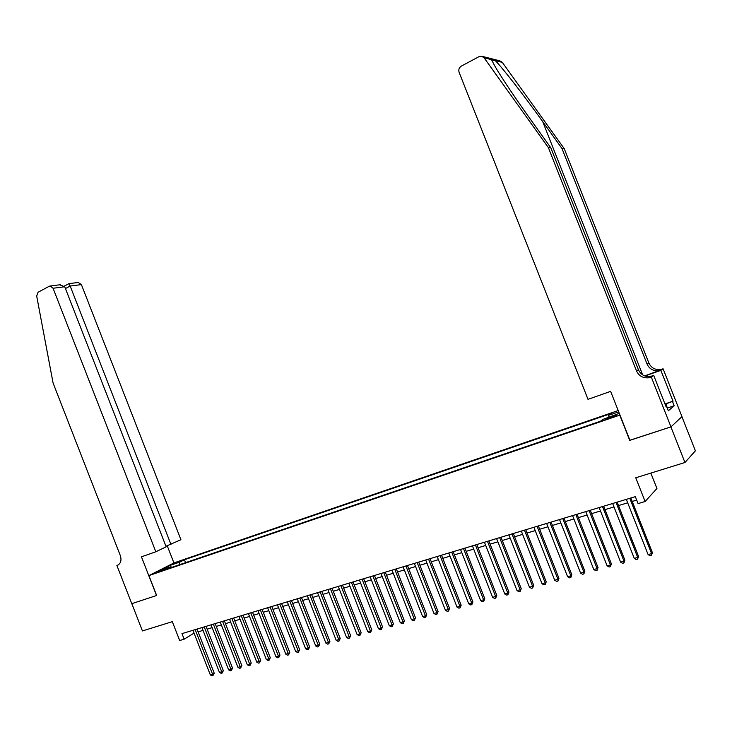 <?xml version="1.0" encoding="UTF-8"?>
<svg xmlns="http://www.w3.org/2000/svg" width="732" height="732" viewBox="0 0 732 732"><rect width="100%" height="100%" fill="white"/><g stroke="black" fill="none" stroke-linecap="round" stroke-linejoin="round"><path stroke-width="1.1" d="M157.664 572.323L163.382 569.725L157.664 572.323M618.201 410.56L174.051 562.871L148.907 575.599L619.977 415.071M681.913 416.673L695.4 450.82L684.951 462.505L635.76 477.776L645.112 501.502L656.933 488.5L650.849 473.092M156.538 595.546L141.45 556.842L155.825 551.772L53.07 288.252L50.233 286.002L49.291 286.249L38.073 292.242L36.682 296.021L53.079 382.992L120.323 555.588C121.768 560.364 120.78 563.613 117.367 565.342L116.9 565.507L131.769 603.671L156.657 595.482L131.815 603.653L142.438 630.938L172.322 621.66L179.679 640.527L184.144 639.192L194.044 633.125M629.904 440.234L670.887 426.884L684.951 462.505M645.112 501.502L638.075 503.598L635.339 496.644L181.975 633.628L184.144 639.192M613.407 416.105L605.035 419.646L611.138 417.78L616.509 415.264L613.407 416.105L613.7 416.828M170.4 567.822L169.604 567.282L164.801 569.725L600.478 421.22L603.104 419.326L619.299 413.342M169.604 567.282L159.96 570.576L170.263 565.351L179.834 562.075L184.455 559.733L611.174 413.498L608.667 415.3L618.714 411.869M629.721 440.38L619.794 415.209M156.666 595.5L148.907 575.599M198.107 631.872L203.048 630.389M207.138 629.163L212.161 627.653M216.26 626.418L221.357 624.89M225.474 623.655L230.653 622.099M234.78 620.855L240.041 619.272M244.177 618.037L249.52 616.426M253.675 615.182L259.101 613.544M263.264 612.3L268.781 610.644M272.954 609.39L278.563 607.706M282.744 606.444L288.445 604.733M292.635 603.47L298.427 601.731M302.636 600.469L308.52 598.703M312.738 597.431L318.713 595.638M322.94 594.366L329.016 592.545M333.261 591.273L339.428 589.416M343.683 588.135L349.96 586.25M354.224 584.969L360.602 583.056M364.875 581.766L371.353 579.826M375.644 578.536L382.232 576.56M386.533 575.261L393.221 573.257M397.531 571.957L404.339 569.917M408.657 568.618L415.575 566.541M419.912 565.232L426.939 563.128M431.285 561.819L438.422 559.669M442.787 558.36L450.043 556.183M454.416 554.865L461.8 552.651M466.183 551.333L473.686 549.082M478.078 547.756L485.709 545.468M490.111 544.141L497.87 541.817M502.289 540.491L510.177 538.121M514.605 536.785L522.621 534.378M527.058 533.042L535.211 530.59M539.667 529.254L547.957 526.766M552.422 525.43L560.849 522.895M565.324 521.55L573.897 518.97M578.381 517.625L587.101 515.008M591.602 513.654L600.469 510.991M604.98 509.637L614.002 506.928M618.522 505.565L627.69 502.811M632.219 501.447L636.703 500.102M608.887 417.35L608.667 415.3M185.589 562.643L184.455 559.733M179.834 562.075L179.386 564.756M170.263 565.351L171.425 567.474M629.785 498.327L651.581 553.63L648.095 554.582L626.336 499.361M630.865 497.998L652.377 552.587L651.48 555.387L650.089 555.771L648.095 554.582M652.377 552.587L651.48 555.387M664.903 403.799L665.882 403.753L667.804 409.453M665.882 403.753L665.04 404.146M482.232 56.364L499.892 60.857L502.326 62.385L564.244 148.651L561.975 148.495L542.732 121.677C524.505 96.13 502.417 67.71 495.299 60.61C492.178 58.578 490.907 58.258 491.483 59.649L494.64 65.706C500.542 76.146 516.152 99.424 531.048 120.158L550.812 147.763L638.414 369.724C640.793 374.711 644.764 376.98 650.327 376.541L653.676 375.36L651.288 377.026L670.96 426.866L629.932 440.316L610.634 391.364L588.006 399.343L459.101 72.294C458.351 69.668 459.092 67.609 461.325 66.109L479.03 56.648L481.574 56.199L484.099 57.791L548.378 147.608L636.52 370.941C638.917 375.955 642.906 378.243 648.497 377.803L651.288 377.026M564.244 148.651L648.863 362.999C651.16 367.812 655.012 369.999 660.401 369.559L663.091 368.8L681.977 416.618L670.96 426.866M550.812 147.763L548.378 147.608M644.672 375.909L658.699 370.731C653.283 371.17 649.412 368.974 647.097 364.133L561.975 148.495M665.452 403.771L673.037 401.2L665.919 403.854M666.074 406.763L666.669 406.571L668.334 410.798L674.19 405.748L672.562 401.603M666.669 406.571L666.166 406.992L653.676 375.36M663.091 368.8L660.859 370.365L644.929 376.001M673.037 401.2L660.859 370.365M649.723 376.962L652.313 376.047L650.492 377.309M648.497 377.803L652.313 376.047M674.19 405.748L667.547 407.98M165.954 546.273L180.932 539.713L81.398 284.602L70.171 286.047L65.441 288.545M170.986 544.498L70.171 286.047L68.89 283.668L64.343 286.075M116.9 565.507L118.566 564.711M173.923 562.935L167.253 545.816M155.825 551.772L166.164 546.813L64.736 286.752L53.07 288.252M78.233 282.47L81.398 284.602M59.704 284.803L64.736 286.752M616.051 502.472L637.709 557.436L634.269 558.388L612.647 503.497M617.168 502.134L638.542 556.393L637.709 557.436L637.627 559.184L636.254 559.559L634.269 558.388M638.542 556.393L637.627 559.184M602.491 506.571L624.012 561.206L620.617 562.139L599.133 507.587M603.635 506.224L624.881 560.154L624.012 561.206L623.948 562.935L622.593 563.311L620.617 562.139M624.881 560.154L623.948 562.935M589.095 510.616L610.479 564.921L607.121 565.845L585.774 511.622M590.267 510.259L611.376 563.869L610.479 564.921L610.433 566.641L609.088 567.007L607.121 565.845M611.376 563.869L610.433 566.641M575.855 514.614L597.111 568.599L593.789 569.514L572.57 515.612M577.054 514.257L598.035 567.547L597.111 568.599L597.083 570.301L595.757 570.667L593.789 569.514M598.035 567.547L597.083 570.301M562.78 518.567L583.898 572.232L580.622 573.138L559.532 519.546M564.006 518.192L584.85 571.17L583.898 572.232L583.88 573.915L582.571 574.281L580.622 573.138M584.85 571.17L583.88 573.915M549.86 522.474L570.841 575.819L567.602 576.715L546.648 523.444M551.114 522.09L571.829 574.757L570.841 575.819L570.841 577.493L569.551 577.85L567.602 576.715M571.829 574.757L570.841 577.493M537.087 526.335L557.94 579.369L554.737 580.247L533.912 527.287M538.368 525.942L558.955 578.298L557.94 579.369L557.958 581.025L556.677 581.373L554.737 580.247M558.955 578.298L557.958 581.025M524.46 530.142L545.194 582.873L542.028 583.743L521.33 531.093M525.768 529.748L546.228 581.803L545.194 582.873L545.221 584.52L543.958 584.868L542.028 583.743M546.228 581.803L545.221 584.52M511.988 533.912L532.594 586.341L529.465 587.201L508.886 534.854M513.315 533.509L533.655 585.261L532.594 586.341L532.64 587.97L531.386 588.308L529.465 587.201M533.655 585.261L532.64 587.97M499.654 537.645L520.132 589.763L517.039 590.614L496.598 538.569M501.008 537.233L521.23 588.684L520.132 589.763L520.196 591.374L518.961 591.712L517.039 590.614M521.23 588.684L520.196 591.374M487.466 541.323L507.825 593.149L504.769 593.991L484.438 542.238M488.839 540.911L508.941 592.069L507.825 593.149L507.898 594.75L506.672 595.089L504.769 593.991M508.941 592.069L507.898 594.75M475.416 544.965L495.646 596.489L492.627 597.321L472.424 545.871M476.816 544.544L496.79 595.409L495.646 596.489L495.738 598.081L494.53 598.41L492.627 597.321M496.79 595.409L495.738 598.081M463.502 548.561L483.614 599.801L480.631 600.624L460.547 549.457M464.921 548.131L484.785 598.721L483.614 599.801L483.724 601.375L482.525 601.704L480.631 600.624M484.785 598.721L483.724 601.375M451.726 552.12L471.719 603.067L468.764 603.882L448.798 553.008M453.172 551.69L472.909 601.988L471.719 603.067L471.838 604.632L470.658 604.961L468.764 603.882M472.909 601.988L471.838 604.632M440.078 555.643L459.952 606.306L457.033 607.112L437.187 556.512M441.542 555.195L461.169 605.218L459.952 606.306L460.089 607.853L458.918 608.173L457.033 607.112M461.169 605.218L460.089 607.853M428.559 559.12L448.323 609.5L445.44 610.296L425.704 559.989M430.05 558.672L449.558 608.411L448.323 609.5L448.469 611.046L447.316 611.357L445.44 610.296M449.558 608.411L448.469 611.046M417.176 562.56L436.821 612.666L433.966 613.453L414.349 563.42M418.677 562.103L438.075 611.577L436.821 612.666L436.977 614.194L435.833 614.505L433.966 613.453M438.075 611.577L436.977 614.194M405.912 565.964L425.448 615.795L422.62 616.564L403.122 566.806M407.44 565.507L426.729 614.697L425.448 615.795L425.612 617.305L424.487 617.616L422.62 616.564M426.729 614.697L425.612 617.305M394.777 569.331L414.193 618.888L411.402 619.656L392.013 570.164M396.323 568.865L415.492 617.79L414.193 618.888L414.376 620.388L413.26 620.69L411.402 619.656M415.492 617.79L414.376 620.388M383.76 572.662L403.067 621.944L400.303 622.703L381.024 573.485M385.325 572.186L404.384 620.846L403.067 621.944L403.259 623.435L402.152 623.737L400.303 622.703M404.384 620.846L403.259 623.435M372.863 575.947L392.059 624.972L389.333 625.723L370.154 576.77M374.445 575.471L393.404 623.874L392.059 624.972L392.27 626.446L391.172 626.748L389.333 625.723M393.404 623.874L392.27 626.446M362.084 579.204L381.18 627.964L378.471 628.706L359.412 580.019M363.685 578.728L382.534 626.867L381.18 627.964L381.39 629.428L380.311 629.73L378.471 628.706M382.534 626.867L381.39 629.428M351.424 582.425L370.41 630.92L367.729 631.661L348.771 583.23M353.034 581.94L371.783 629.822L370.41 630.92L370.63 632.384L369.559 632.677L367.729 631.661M371.783 629.822L370.63 632.384M340.874 585.618L359.751 633.848L357.106 634.58L338.257 586.405M342.503 585.124L361.151 632.75L359.751 633.848L359.988 635.294L358.927 635.586L357.106 634.58M361.151 632.75L359.988 635.294M330.434 588.766L349.21 636.749L346.593 637.471L327.845 589.553M332.081 588.272L350.628 635.651L349.21 636.749L349.457 638.185L348.414 638.469L346.593 637.471M350.628 635.651L349.457 638.185M320.113 591.886L338.779 639.612L336.189 640.326L317.551 592.664M321.778 591.383L340.215 638.514L338.779 639.612L339.035 641.04L338.001 641.323L336.189 640.326M340.215 638.514L339.035 641.04M309.892 594.979L328.467 642.449L325.905 643.154L307.358 595.747M311.576 594.466L329.912 641.351L328.467 642.449L328.732 643.867L327.707 644.151L325.905 643.154M329.912 641.351L328.732 643.867M299.791 598.035L318.255 645.258L315.721 645.953L297.274 598.785M301.483 597.522L319.71 644.16L318.255 645.258L318.53 646.667L317.514 646.942L315.721 645.953M319.71 644.16L318.53 646.667M289.781 601.054L308.145 648.04L305.637 648.726L287.301 601.805M291.492 600.542L309.627 646.932L308.145 648.04L308.428 649.43L307.431 649.705L305.637 648.726M309.627 646.932L308.428 649.43M279.88 604.046L298.144 650.785L295.664 651.471L277.419 604.788M281.6 603.525L299.644 649.677L298.144 650.785L298.446 652.166L297.448 652.441L295.664 651.471M299.644 649.677L298.446 652.166M270.081 607.002L288.252 653.511L285.791 654.179L267.647 607.743M271.819 606.48L289.762 652.404L288.252 653.511L288.554 654.884L287.566 655.149L285.791 654.179M289.762 652.404L288.554 654.884M260.382 609.939L278.453 656.201L276.019 656.869L257.975 610.662M262.129 609.408L279.981 655.094L278.453 656.201L278.764 657.565L277.794 657.83L276.019 656.869M279.981 655.094L278.764 657.565M250.783 612.84L268.763 658.864L266.357 659.523L248.404 613.553M252.549 612.3L270.3 657.757L268.763 658.864L269.083 660.218L268.122 660.484L266.357 659.523M270.3 657.757L269.083 660.218M241.285 615.703L259.165 661.499L256.776 662.158L238.925 616.417M243.061 615.173L260.72 660.392L259.165 661.499L259.494 662.844L258.542 663.11L256.776 662.158M260.72 660.392L259.494 662.844M231.879 618.549L249.667 664.116L247.306 664.766L229.546 619.254M233.664 618.009L251.232 663.009L249.667 664.116L250.005 665.452L249.054 665.708L247.306 664.766M251.232 663.009L250.005 665.452M222.565 621.358L240.261 666.696L237.927 667.346L220.259 622.063M224.367 620.818L241.844 665.589L240.261 666.696L240.608 668.023L239.675 668.279L237.927 667.346M241.844 665.589L240.608 668.023M213.351 624.149L230.955 669.258L228.64 669.899L211.063 624.835M215.162 623.6L232.547 668.151L230.955 669.258L231.303 670.576L230.379 670.832L228.64 669.899M232.547 668.151L231.303 670.576M204.228 626.903L221.732 671.793L219.444 672.424L201.959 627.589M206.049 626.354L223.342 670.686L221.732 671.793L222.098 673.101L221.183 673.349L219.444 672.424M223.342 670.686L222.098 673.101M195.188 629.639L212.609 674.3L210.34 674.922L192.946 630.316M197.018 629.081L214.229 673.193L212.609 674.3L212.975 675.599L212.07 675.846L210.34 674.922M214.229 673.193L212.975 675.599M610.698 417.926L610.387 417.139M542.732 121.677L642.669 374.885M638.414 369.724L636.52 370.941M647.097 364.133L648.863 362.999M491.556 59.804L495.473 60.793M502.326 62.385L495.299 60.61M491.483 59.649L484.099 57.791M660.639 370.246L662.323 369.074M118.264 564.912L117.367 565.342M658.699 370.731L660.401 369.559M50.233 286.002L60.408 284.721M68.863 283.65L78.617 282.424"/></g></svg>
